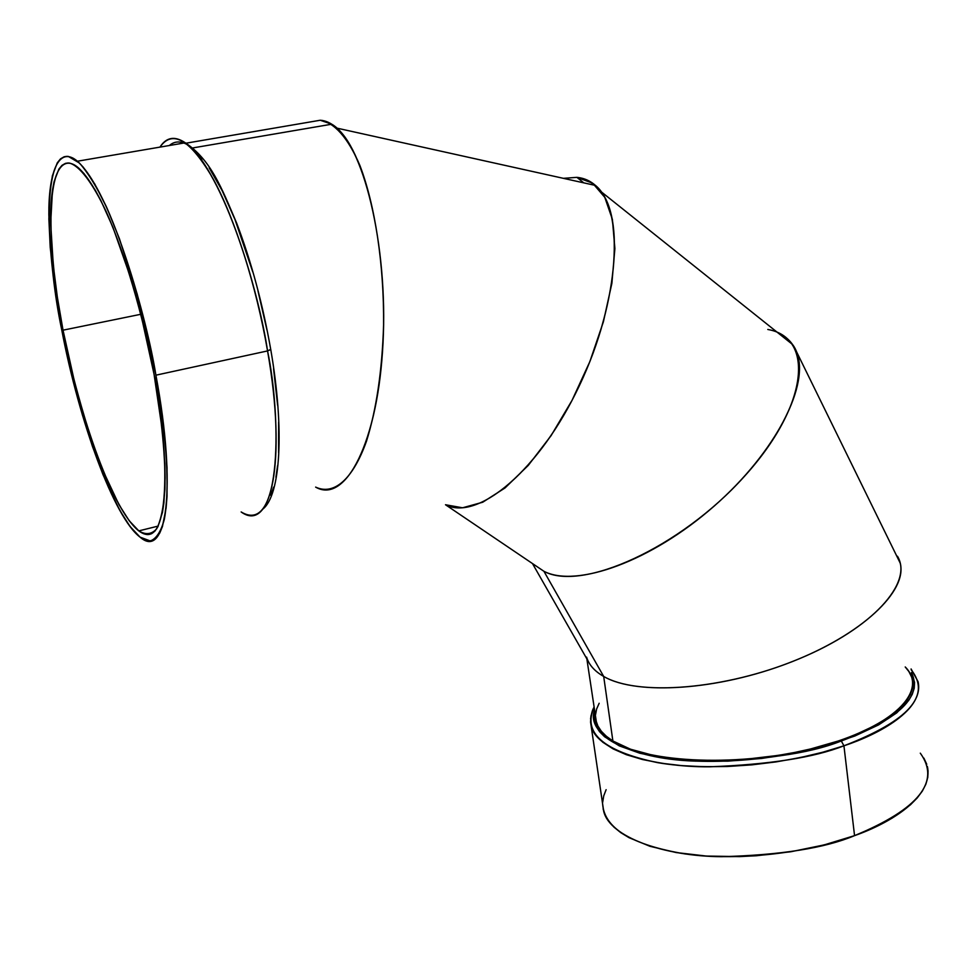 <?xml version="1.0" encoding="UTF-8"?>
<svg xmlns="http://www.w3.org/2000/svg" width="977" height="977" viewBox="0 0 977 977"><rect width="100%" height="100%" fill="white"/><g stroke="black" fill="none" stroke-linecap="round" stroke-linejoin="round"><path stroke-width="1.47" d="M928.065 770.694L927.784 777.35L925.891 784.152L922.361 791.052L917.195 797.965L910.405 804.828L892.196 818.091L880.912 824.319L854.557 835.64C825.125 848.073 780.794 855.095 721.539 856.695C663.542 856.292 609.66 836.837 603.713 811.374L590.584 722.186L590.938 716.031L592.929 709.803L590.609 718.351L591.512 727.01C597.142 750.153 651.158 767.226 709.607 766.811C769.351 764.551 814.122 757.554 843.933 745.805L841.307 740.981C808.638 754.049 759.459 760.741 693.768 761.059C629.933 758.824 585.26 734.496 594.578 710.059L593.723 714.956L594.101 720.696L596.031 726.29L599.536 731.663L604.604 736.756L619.345 745.891L639.886 753.243L665.52 758.421L695.233 761.12L727.743 761.156L761.559 758.47L795.07 753.194L826.676 745.561L854.936 735.974L878.592 724.897L896.703 712.892L908.671 700.497L912.249 694.329L914.216 688.26L914.582 682.349L911.468 672.53C922.862 696.308 899.487 719.121 841.307 740.981C789.379 758.689 718.01 765.785 666.632 758.579C613.8 749.518 589.778 733.348 594.578 710.059M77.427 161.217C111.928 192.2 146.977 319.198 155.917 375.18L147.417 334.207L137.122 293.857L119.438 238.779L107.018 208.186L94.781 184.03L83.265 167.189L77.928 161.657L72.945 158.079L68.353 156.454L64.189 156.735L60.489 158.885L57.277 162.841L52.379 175.799L49.583 194.838L48.874 219.019L50.218 247.352L55.799 295.372L61.673 329.53C54.517 295.652 50.242 257.378 48.85 214.696C48.484 174.456 58.034 144.681 77.427 161.217L185.288 142.789C174.798 135.718 166.346 137.159 159.947 147.112C166.273 137.195 174.712 135.754 185.288 142.789C224.551 172.172 259.687 296.019 267.551 350.926L270.544 349.412M188.451 145.255C181.038 140.798 174.675 140.883 169.375 145.512C173.564 141.873 178.412 141.042 183.945 143.021M186.094 143.179L320.236 120.244C325.805 120.55 331.35 123.175 336.882 128.121C366.79 153.487 389.078 256.804 382.508 351.549C376.255 446.501 344.502 503.814 315.632 487.108C345.382 504.511 378.026 442.569 382.984 343.464C388.284 244.519 362.858 142.056 331.753 124.201L320.236 120.244L186.094 143.179L320.236 120.244C334.146 122.333 348.044 137.733 359.878 165.431C375.058 205.011 384.144 264.962 383.595 325.072C382.141 370.747 376.426 409.497 366.448 441.323C352.636 479.89 333.67 495.583 315.632 487.108M601.307 191.846C625.707 223.342 615.498 314.496 575.184 394.244C535.115 474.224 476.727 520.778 445.5 504.743C477.9 521.608 539.67 470.022 579.532 385.304C619.736 300.794 625.024 209.628 595.53 185.459L586.798 179.878L576.882 177.35C586.664 178.302 594.798 183.139 601.307 191.846L792.591 344.539L786.021 337.566L777.509 332.498C786.167 336.271 792.359 342.377 796.084 350.804L900.183 563.057C907.841 591.012 861.946 634.769 789.819 662.553C717.839 690.495 636.259 695.539 603.688 676.438C637.028 696.076 721.991 690.08 794.948 660.525C868.101 631.154 911.272 586.151 898.877 559.088M583.794 182.858L576.882 177.35L563.387 178.339L576.882 177.35L583.794 182.858L576.882 177.35L592.66 183.188L604.775 197.33L612.396 219.41L614.887 248.549L611.883 283.306L603.407 321.751L589.864 361.588L572.046 400.35L551.077 435.657L528.264 465.406L505.036 487.95L482.723 502.227L462.561 507.796L445.5 504.743L543.92 571.289C577.358 588.96 656.862 558.942 720.232 500.651C783.847 442.581 813.792 372.787 792.591 344.539M912.713 682.483L912.347 688.333L910.405 694.305L906.864 700.399L901.71 706.566L886.847 718.645L877.114 724.531L853.813 735.437L840.354 740.395L810.629 748.956L794.728 752.449L778.242 755.392L744.901 759.349L728.219 760.35L696.125 760.338L666.68 757.688L653.466 755.429L630.507 749.212L612.884 740.981C601.27 733.617 595.469 725.313 595.481 716.068L596.446 722.479C598.559 729.269 604.03 735.437 612.884 740.981L603.688 676.438L543.92 571.289C576.271 588.227 651.403 561.238 713.894 506.33C776.581 451.606 810.898 382.886 796.084 350.804M912.103 678.685C919.333 703.66 872.803 735.95 799.98 751.374C727.315 766.957 645.064 761.559 612.884 740.981L603.688 676.438C594.566 671.211 588.862 664.775 586.591 657.13M602.614 803.827C604.226 828.24 631.655 844.934 684.938 853.91C736.499 861.091 804.621 853.813 854.557 835.64L843.933 745.805L841.307 740.981C899.487 719.121 922.862 696.308 911.468 672.53M594.126 707.055C591.17 711.952 590.291 718.596 591.512 727.01L595.579 734.887L602.785 742.227L613.092 748.895L626.379 754.708L642.439 759.508L660.977 763.184L681.641 765.626L704.002 766.737L727.547 766.493L751.765 764.869L776.08 761.901L799.907 757.663L822.695 752.253L843.933 745.805L841.307 740.981M159.947 147.112C172.624 129.049 190.417 139.735 213.328 179.17C234.981 218.824 256.414 286.139 267.551 350.926C287.018 461.303 271.264 533.845 241.148 511.96C282.548 536.91 280.961 413.93 267.551 350.926L155.917 375.18C167.018 437.403 169.815 490.942 164.283 519.532C160.887 531.781 156.21 538.913 150.25 540.94L140.077 537.142C113.979 516.625 79.503 422.467 61.673 329.53C43.611 236.593 44.563 153.548 68.353 156.454L79.418 163.037C87.759 172.392 96.662 186.79 106.139 206.232C125.239 248.842 144.095 312.506 155.917 375.18C177.045 487.914 166.578 560.627 140.114 537.167C114.211 517.895 79.21 422.259 61.673 329.53L69.037 364.189L82.373 414.883L92.424 446.355L103.049 474.798L119.402 509.701L130.051 526.493L140.077 537.142L144.73 539.939L149.078 540.977L153.059 540.183L156.65 537.521L159.788 532.966L162.438 526.53L166.09 508.101L167.03 496.231L167.043 467.629L164.478 433.495L155.917 375.18L267.551 350.926L270.763 349.558L267.551 350.926C251.639 255.302 212.827 159.935 185.288 142.789C210.653 159.715 221.266 186.888 236.654 223.135C251.333 261.702 262.703 303.847 270.751 349.558M63.029 330.177C45.528 240.11 46.566 159.959 69.599 163.098C79.65 166.029 92.375 182.54 106.09 211.411C124.506 252.579 142.654 313.898 154.061 374.276C161.987 420.025 165.601 458.36 164.918 489.294C163.635 507.234 160.887 520.411 156.662 528.826C151.728 534.37 145.805 535.078 138.917 530.975C113.735 511.435 80.285 420.257 63.029 330.177L140.859 314.276L63.029 330.177C56.104 297.399 51.976 260.419 50.645 219.214C50.316 180.391 59.536 151.753 78.221 167.665C111.573 197.586 145.414 320.261 154.061 374.276C167.592 436.426 173.845 557.073 138.807 530.89C122.821 518.469 103.867 477.032 90.543 436.646C77.366 394.855 68.195 359.365 63.029 330.177L57.338 297.093L53.308 265.524L50.67 223.232L52.489 190.039L54.101 181.551L58.864 169.119L61.991 165.345L65.569 163.318L69.599 163.098L74.044 164.722L78.868 168.227L84.022 173.613L95.135 189.941L100.985 200.786L112.941 227.36L130.491 277.309L141.091 315.168L154.061 374.276L162.316 430.491L164.82 463.428L165.137 477.985L163.941 502.569L162.463 512.375L157.908 526.701L154.891 531.146L151.435 533.772L147.588 534.59L143.399 533.637L138.917 530.975L129.233 520.765L118.938 504.596L103.11 470.865L92.815 443.35L83.082 412.88L74.191 380.419L63.029 330.177L140.859 314.276M596.226 721.722L596.226 721.014M190.686 146.77L202.789 158.958M209.151 167.8L222.145 190.637L235.03 219.63L252.774 271.936M257.977 290.926L266.916 329.908M273.56 368.622L277.615 405.235M278.628 422.211L278.592 452.595M277.578 465.699L275.917 477.24M273.645 487.12L270.812 495.29M911.529 676.841L908.854 671.492L905.227 666.961C929.115 690.702 893.271 727.45 817.456 747.234C741.922 767.275 647.641 763.477 612.884 740.981L606.326 736.267L601.319 731.248L597.851 725.948L595.909 720.403M595.53 714.737L596.629 708.984L599.157 703.269M927.381 766.469C934 797.342 888.948 823.66 854.557 835.64L843.933 745.805C878.75 734.399 924.437 709.778 918.087 681.69C922.435 704.539 897.716 725.911 843.933 745.805C788.097 764.942 710.413 771.806 657.484 762.622C603.383 751.191 582.28 732.75 594.163 707.324M911.175 669.746C931.399 695.319 908.989 720.672 843.933 745.805L854.557 835.64L824.075 844.934L790.869 851.749L756.503 855.742L739.394 856.609L706.347 856.06L676.108 852.542L649.986 846.302L629.041 837.68L620.737 832.624L613.959 827.14L608.744 821.315L605.129 815.209L603.102 808.883M602.65 802.41L603.737 795.84L606.119 789.685M923.888 758.128L926.746 764.27M767.8 329.469C814.842 337.566 808.626 405.821 744.12 476.691C680.139 547.841 581.779 592.099 543.92 571.289L535.408 565.536L543.92 571.289L603.688 676.438C596.251 672.2 591.085 667.12 588.191 661.209L532.477 563.558M543.92 571.289L603.688 676.438C637.602 696.479 725.178 689.738 798.795 658.962C872.632 628.382 913.507 582.512 897.46 556.231M612.884 740.981L603.688 676.438M155.917 375.18L267.551 350.926M854.557 835.64C918.881 809.017 940.802 781.527 920.297 753.169M563.387 178.339L576.882 177.35M336.882 128.121L595.53 185.459M596.446 722.479L586.859 658.877M193.141 147.869L331.753 124.201M158.213 526.078L138.807 530.89M270.776 349.668C284.759 430.32 280.484 495.07 262.972 508.98M918.087 681.69L911.089 668.964"/></g></svg>
